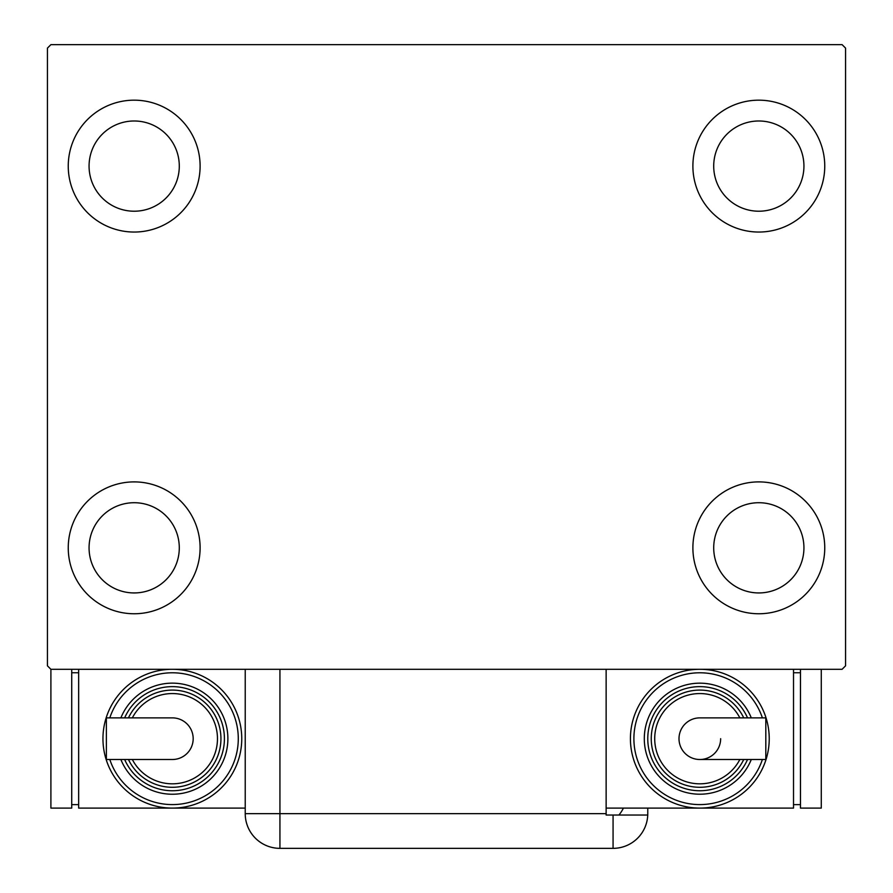 <?xml version="1.0" encoding="UTF-8"?>
<svg xmlns="http://www.w3.org/2000/svg" width="893" height="893" viewBox="0 0 893 893"><rect width="100%" height="100%" fill="white"/><g stroke="black" fill="none" stroke-linecap="round" stroke-linejoin="round"><path stroke-width="1.34" d="M68.248 547.833A65.937 65.937 0 0 1 134.184 481.896A65.937 65.937 0 0 1 200.11 547.833A65.937 65.937 0 0 1 134.184 613.759A65.937 65.937 0 0 1 68.248 547.833M692.89 166.109A65.937 65.937 0 0 1 758.816 100.172A65.937 65.937 0 0 1 824.752 166.109A65.937 65.937 0 0 1 758.816 232.046A65.937 65.937 0 0 1 692.89 166.109M692.89 547.833A65.937 65.937 0 0 1 758.816 481.896A65.937 65.937 0 0 1 824.752 547.833A65.937 65.937 0 0 1 758.816 613.759A65.937 65.937 0 0 1 692.89 547.833M68.248 166.109A65.937 65.937 0 0 1 134.184 100.172A65.937 65.937 0 0 1 200.11 166.109A65.937 65.937 0 0 1 134.184 232.046A65.937 65.937 0 0 1 68.248 166.109M89.066 166.109A45.108 45.108 0 0 1 134.184 120.99A45.108 45.108 0 0 1 179.292 166.109A45.108 45.108 0 0 1 134.184 211.217A45.108 45.108 0 0 1 89.066 166.109M713.708 547.833A45.108 45.108 0 0 1 758.816 502.714A45.108 45.108 0 0 1 803.934 547.833A45.108 45.108 0 0 1 758.816 592.941A45.108 45.108 0 0 1 713.708 547.833M713.708 166.109A45.108 45.108 0 0 1 758.816 120.99A45.108 45.108 0 0 1 803.934 166.109A45.108 45.108 0 0 1 758.816 211.217A45.108 45.108 0 0 1 713.708 166.109M89.066 547.833A45.108 45.108 0 0 1 134.184 502.714A45.108 45.108 0 0 1 179.292 547.833A45.108 45.108 0 0 1 134.184 592.941A45.108 45.108 0 0 1 89.066 547.833M842.099 44.65L50.901 44.65L47.429 48.122L47.429 665.821L50.901 669.292L842.099 669.292L845.571 665.821L845.571 48.122L842.099 44.65M606.135 813.646L606.135 815.041L647.749 815.041A34.704 34.704 0 0 1 613.067 848.35L279.933 848.35A34.704 34.704 0 0 1 245.229 813.646L245.229 669.292L279.933 669.292L279.933 813.646L606.135 813.646L606.135 669.292M647.771 808.098L647.771 813.646L647.771 808.098M618.916 815.041A34.704 34.704 0 0 0 623.414 808.098M613.067 815.041L613.067 848.35A34.704 34.704 0 0 0 647.771 813.646M193.178 738.69A20.818 20.818 0 0 1 172.349 759.508A20.818 20.818 0 0 0 193.178 738.69A20.818 20.818 0 0 0 172.349 717.872A20.818 20.818 0 0 1 193.178 738.69M172.349 717.872L106.367 717.872L106.367 759.508L172.349 759.508M245.229 808.098L172.349 808.098A69.408 69.408 0 0 0 241.757 738.69A69.408 69.408 0 0 1 172.349 808.098A69.408 69.408 0 0 1 102.952 738.69A69.408 69.408 0 0 1 172.349 669.292A69.408 69.408 0 0 1 241.757 738.69A69.408 69.408 0 0 0 172.349 669.292M227.882 738.69A55.522 55.522 0 0 0 120.879 717.872A55.522 55.522 0 0 1 227.882 738.69A55.522 55.522 0 0 1 120.879 759.508M220.939 738.69A48.579 48.579 0 0 0 128.458 717.872A48.579 48.579 0 0 1 220.939 738.69A48.579 48.579 0 0 1 128.458 759.508M172.349 808.098L78.662 808.098L78.662 669.292M71.719 804.626L78.662 804.626M71.719 672.753L78.662 672.753M50.901 669.292L50.901 808.098L71.719 808.098L71.719 669.292M679.004 738.69A20.818 20.818 0 0 1 699.822 717.872A20.818 20.818 0 0 0 679.004 738.69A20.818 20.818 0 0 0 699.822 759.508A20.818 20.818 0 0 0 720.651 738.69M699.822 759.508L765.814 759.508L765.814 717.872L699.822 717.872M606.135 808.098L699.822 808.098A69.408 69.408 0 0 0 769.23 738.69A69.408 69.408 0 0 1 699.822 808.098A69.408 69.408 0 0 1 630.425 738.69A69.408 69.408 0 0 1 699.822 669.292A69.408 69.408 0 0 1 769.23 738.69A69.408 69.408 0 0 0 699.822 669.292M644.3 738.69A55.522 55.522 0 0 0 751.292 759.508A55.522 55.522 0 0 1 644.3 738.69A55.522 55.522 0 0 1 751.292 717.872M743.724 759.508A48.579 48.579 0 0 1 651.243 738.69A48.579 48.579 0 0 1 743.724 717.872M793.52 669.292L793.52 808.098L699.822 808.098M800.463 672.753L793.52 672.753M800.463 804.626L793.52 804.626M800.463 669.292L800.463 808.098L821.281 808.098L821.281 669.292M279.933 848.35L279.933 813.646L245.229 813.646M109.794 759.508A65.937 65.937 0 0 0 238.286 738.69A65.937 65.937 0 0 0 109.794 717.872M124.652 759.508A52.051 52.051 0 0 0 224.411 738.69A52.051 52.051 0 0 0 124.652 717.872M132.331 759.508A45.108 45.108 0 0 0 217.468 738.69A45.108 45.108 0 0 0 132.331 717.872M762.388 717.872A65.937 65.937 0 0 0 633.896 738.69A65.937 65.937 0 0 0 762.388 759.508M747.53 717.872A52.051 52.051 0 0 0 647.771 738.69A52.051 52.051 0 0 0 747.53 759.508M739.85 717.872A45.108 45.108 0 0 0 654.714 738.69A45.108 45.108 0 0 0 739.85 759.508"/></g></svg>
